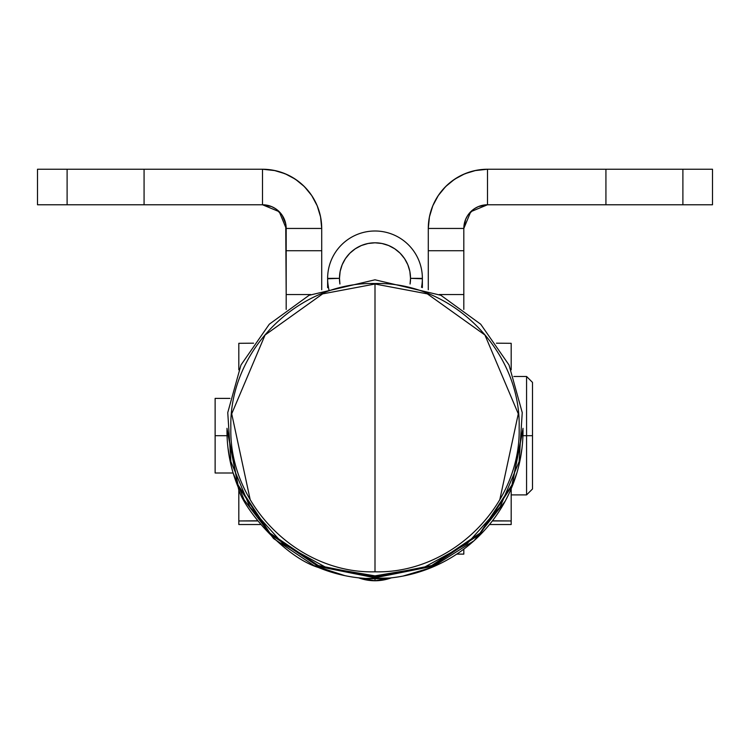 <?xml version="1.0" encoding="UTF-8"?>
<svg xmlns="http://www.w3.org/2000/svg" width="750" height="750" viewBox="0 0 750 750"><rect width="100%" height="100%" fill="white"/><g stroke="black" fill="none" stroke-linecap="round" stroke-linejoin="round"><path stroke-width="1.12" d="M499.763 499.875L518.288 413.803L484.922 334.997L427.359 293.878L375 284.016L322.641 293.878L265.078 334.997L231.713 413.803L250.238 499.875M227.053 435.694L215.128 435.694L215.128 472.997L215.128 435.694L227.053 435.694M526.575 435.694L522.947 435.694L526.575 435.694L526.575 494.897L526.575 435.694L532.5 435.694L526.575 435.694L526.575 376.481L526.575 435.694M532.5 488.981L532.5 382.397L532.5 488.981L526.575 494.897L511.181 494.897M523.022 430.716A148.022 148.022 180 0 1 431.644 567.478L431.634 567.478A148.022 148.022 -0 0 0 523.022 430.153L522.928 436.163M375 578.747L375 580.753A47.372 47.372 -0 0 0 391.378 577.837A47.372 47.372 180 0 1 375 580.753L375 578.747A148.022 148.022 180 0 1 318.356 567.478C282.647 556.5 240.759 504.881 238.238 487.369A148.022 148.022 180 0 1 226.978 430.716L226.978 430.153A148.022 148.022 -0 0 0 238.238 487.369C240.759 504.881 282.647 556.5 318.356 567.478A148.022 148.022 -0 0 0 431.644 567.478L431.644 567.478A148.022 148.022 180 0 1 375 578.747L375 575.859L375 576.825L431.709 565.528L480.037 533.1L511.978 484.903L523.022 428.306M375 427.838L375 571.819C452.025 573.806 521.138 504.703 519.15 427.678C521.138 350.653 452.025 281.541 375 283.528L375 429.253L375 283.528C297.975 281.541 228.863 350.653 230.85 427.678C228.863 504.703 297.975 573.806 375 571.819L375 427.838M238.819 524.531L238.819 520.95L257.653 520.95L238.819 520.95L238.819 524.531L260.503 524.531M238.819 369.816L238.819 343.312L253.575 343.181L238.819 343.312M257.541 520.8L238.819 520.95L257.541 520.8M238.819 488.728L238.819 520.95M511.181 488.728L511.181 520.95L492.459 520.8L492.891 520.228L492.891 520.8L511.181 520.95L492.347 520.95L511.181 520.95L511.181 524.531L489.497 524.531M511.181 343.312L496.425 343.181L511.181 343.312L511.181 369.816M511.181 520.95L511.181 524.531M215.128 398.391L215.128 435.694L215.128 398.391L229.931 398.391M262.5 204.769L67.106 204.769L144.075 204.769L144.075 169.247L67.106 169.247L67.106 204.769L37.5 204.769L67.106 204.769L67.106 169.247L37.5 169.247L37.5 204.769L37.5 169.247L262.5 169.247L144.075 169.247L144.075 204.769L262.5 204.769L262.5 169.247L262.5 204.769A23.681 23.681 0 0 1 286.181 228.45L321.713 228.45L321.713 250.716L286.181 250.716L286.181 294.534L310.65 294.534L286.181 294.534L285.731 223.837L282.197 215.297L275.663 208.763L271.566 206.569L262.5 204.769L279.244 211.706L262.5 204.769M605.925 204.769L487.5 204.769L487.5 169.247L605.925 169.247L487.5 169.247L487.5 204.769L478.434 206.569L474.337 208.763L467.803 215.297L465.619 219.394L463.819 228.45L463.819 250.716L428.287 250.716L428.287 289.734L428.287 228.45L463.819 228.45L463.819 309.413L463.819 250.716L428.287 250.716L428.287 228.45L429.431 216.9L432.797 205.791L438.272 195.562L445.631 186.581L454.603 179.222L464.841 173.747L475.95 170.381L487.5 169.247A59.212 59.212 0 0 0 428.287 228.45L463.819 228.45L470.747 211.706L487.5 204.769L470.756 211.706L463.819 228.45A23.681 23.681 0 0 1 487.5 204.769L682.894 204.769L605.925 204.769L605.925 169.247L605.925 204.769M682.894 169.247L605.925 169.247L682.894 169.247L682.894 204.769L682.894 169.247L712.5 169.247L682.894 169.247M286.181 309.413L286.181 294.534L286.181 309.413M321.441 222.778L321.713 228.45A59.212 59.212 0 0 0 262.5 169.247L274.05 170.381L285.159 173.747L295.397 179.222L304.369 186.581L311.728 195.562L317.203 205.791L320.569 216.9L321.713 228.45L321.713 289.734L321.713 250.716L286.181 250.716L286.181 228.45L279.253 211.706L286.181 228.394M321.713 228.45L286.181 228.45M284.034 173.297L288.216 175.116L284.034 173.297M301.519 183.919L304.369 186.591M314.747 200.597L317.194 205.772L314.747 200.597M456.769 554.109L463.819 554.109L463.819 549.141L463.819 554.006M439.35 294.534L463.819 294.534L439.35 294.534M465.966 173.297L461.784 175.116L465.966 173.297M448.481 183.919L445.631 186.591M435.253 200.597L432.806 205.772L435.253 200.597M428.559 222.778L428.287 228.45M712.5 204.769L682.894 204.769L712.5 204.769L712.5 169.247L712.5 204.769M464.4 223.247L463.819 228.45M436.95 197.616L439.219 194.184M487.472 169.247L474.797 170.625M470.794 171.647L462.628 174.722M458.353 176.916L451.547 181.406M447.234 185.034L441.994 190.566M313.05 197.616L310.781 194.184M308.006 190.566L302.766 185.034M298.453 181.406L291.647 176.916M287.372 174.722L279.206 171.647M275.203 170.625L262.528 169.247M422.372 278.784A47.372 47.372 180 0 1 421.594 287.334A47.372 47.372 -0 0 0 422.372 278.784L410.522 278.334A35.522 35.522 180 0 1 410.072 284.025L410.522 278.334L422.372 278.363A47.372 47.372 180 0 1 421.519 287.306A47.372 47.372 -0 0 0 422.372 278.363L422.372 287.597M328.988 290.025A47.372 47.372 180 0 1 327.628 278.784L339.478 278.334L339.928 284.025A35.522 35.522 180 0 1 339.478 278.334L327.628 278.363A47.372 47.372 -0 0 0 328.481 287.306A47.372 47.372 180 0 1 327.628 278.363L327.628 278.784A47.372 47.372 -0 0 0 328.406 287.334M339.478 278.334L340.153 271.397L342.178 264.741L345.459 258.591L349.875 253.209L355.266 248.794L361.406 245.512L368.072 243.488L375 242.803L381.928 243.488L388.594 245.512L394.734 248.794L400.125 253.209L404.541 258.591L407.822 264.741L409.847 271.397L410.522 278.334A35.522 35.522 180 0 0 375 242.803A35.522 35.522 180 0 0 339.478 278.334M358.622 577.837A47.372 47.372 -0 0 0 375 580.753L375 580.753A47.372 47.372 180 0 1 358.622 577.837L375 580.753L391.378 577.837M327.628 278.363A47.372 47.372 180 0 1 375 231A47.372 47.372 180 0 1 422.372 278.363A47.372 47.372 -0 0 0 375 231A47.372 47.372 -0 0 0 327.628 278.363M233.138 472.997L215.128 472.997M403.041 576.066L431.644 567.478L474.084 540.694L505.134 501.262L507.872 495.966M511.059 489.028L517.031 472.406M519.966 460.669L522.019 447.984M226.978 429.262L238.022 485.859L269.962 534.066L318.291 566.484L375 577.781L431.709 566.484L480.037 534.066L511.978 485.859L523.022 429.262M375 575.859L423.534 567.675L467.053 543.759L500.072 507.019L519.103 461.672L522.244 412.603L509.025 364.997L480.703 324.216L440.887 295.284L375 279.806L309.113 295.284L269.297 324.216L240.975 364.997L227.756 412.603L230.897 461.672L249.928 507.019L282.947 543.759L326.466 567.675L375 575.859M375 576.825L318.291 565.528L269.962 533.1L238.022 484.903L226.978 428.306M226.969 430.716L227.081 436.256M227.953 447.684L230.034 460.641M233.091 472.828L244.116 499.866L273.591 538.547L314.006 565.594L344.878 575.644M359.147 577.894L365.494 578.447L389.503 578.034M513.834 376.481L526.575 376.481L532.5 382.397M327.628 278.784L327.628 287.597"/></g></svg>
